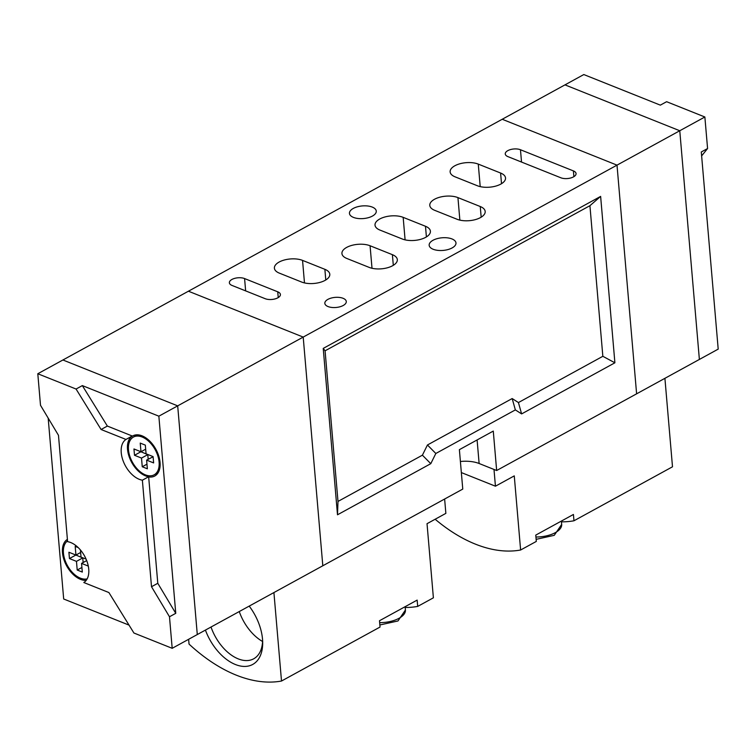<?xml version="1.0" encoding="UTF-8"?>
<svg xmlns="http://www.w3.org/2000/svg" width="756" height="756" viewBox="0 0 756 756"><rect width="100%" height="100%" fill="white"/><g stroke="black" fill="none" stroke-linecap="round" stroke-linejoin="round"><path stroke-width="1.13" d="M67.53 540.899A21.537 12.994 -118.7 0 0 63.447 553.108A21.537 12.994 -118.7 0 0 87.157 578.869M160.055 462.445A22.878 13.797 -118.7 0 0 149.612 440.946A22.878 13.797 -118.7 0 0 132.801 435.881A22.878 13.797 -118.7 0 0 127.528 449.347A22.878 13.797 -118.7 0 0 148.658 476.743L142.374 480.183A22.878 13.797 -118.7 0 1 121.243 452.693A22.878 13.797 -118.7 0 1 125.969 439.444L101.087 429.502L107.361 426.063L82.338 385.598L158.854 416.178L175.761 613.324L157.787 583.292L148.667 476.932A22.878 13.797 -118.7 0 0 154.791 476.006A22.878 13.797 -118.7 0 0 160.055 462.445M136.307 434.842A22.878 13.797 -118.7 0 0 135.626 435.862M128.492 449.829A21.537 12.994 -118.7 0 0 138.31 470.052A21.537 12.994 -118.7 0 0 154.139 474.825A21.537 12.994 -118.7 0 0 159.1 462.058A21.537 12.994 -118.7 0 0 149.272 441.835A21.537 12.994 -118.7 0 0 133.443 437.062A21.537 12.994 -118.7 0 0 128.492 449.829M67.397 539.368A22.878 13.797 -118.7 0 0 62.483 552.731A22.878 13.797 -118.7 0 0 86.231 580.324M172.188 648.308L133.925 633.018L108.902 592.553L83.822 582.526A22.878 13.797 -118.7 0 0 88.736 569.164A22.878 13.797 -118.7 0 0 67.596 541.674L58.477 435.314L40.503 405.282L37.8 373.748L62.909 359.988L177.688 405.859L197.288 634.549L172.188 648.308L169.486 616.764L175.761 613.324M107.361 426.063L132.243 436.004A22.878 13.797 -118.7 0 0 127.518 449.253A22.878 13.797 -118.7 0 0 127.528 449.347M48.176 418.106L63.684 598.998L129.04 625.117M704.866 116.991L707.578 148.535L701.294 151.975L718.2 349.121L699.376 359.44L679.767 130.75L699.376 359.44L636.609 393.829L617.009 165.139L636.609 393.829L496.654 470.515L493.281 431.081L459.383 449.659L462.766 489.085L197.288 634.549L177.688 405.859L62.909 359.988L564.987 84.87L679.767 130.75L564.987 84.87L583.812 74.551L660.338 105.141L666.612 101.701L704.866 116.991L617.009 165.139L502.22 119.259L617.009 165.139L158.854 416.178M101.087 429.502L76.063 389.038L37.8 373.748M76.063 389.038L82.338 385.598M169.486 616.764L151.512 586.732L157.787 583.292M151.512 586.732L142.374 480.183M132.243 436.004L125.969 439.444M156.322 473.634A22.878 13.797 -118.7 0 0 157.55 473.606M140.758 451.682L147.789 454.639L148.185 459.261M146.617 460.12L153.629 462.918L153.09 456.615L146.069 453.808L145.332 445.133L140.229 443.092L140.975 451.767L133.954 448.969L134.502 455.273L141.514 458.079L142.251 466.754L147.354 468.796L146.617 460.12L153.099 456.766M145.672 449.187L140.975 451.767M140.777 451.833L134.502 455.273M147.789 454.639L141.514 458.079M146.957 464.175L142.251 466.754M75.713 554.97L82.744 557.928L83.141 562.54M81.913 567.463L77.207 570.043L82.309 572.075L81.572 563.4L88.291 566.093M86.694 560.593L81.572 563.4M86.089 559.119L81.024 557.096L80.419 549.962M78.199 547.59L75.184 546.38L75.931 555.055L68.909 552.249L69.448 558.561L76.469 561.368L77.207 570.043M80.627 552.475L75.931 555.055M75.732 555.121L69.448 558.561M82.744 557.928L76.469 561.368M249.206 606.104A42.62 25.713 61.3 0 1 262.521 639.179A42.62 25.713 61.3 0 1 262.682 642.184A42.62 25.713 61.3 0 1 240.049 665.942A42.62 25.713 61.3 0 1 205.424 630.088M444.632 499.026L445.86 513.371L427.027 523.691L433.386 597.816L417.699 606.407L417.151 600.103L379.503 620.733L380.041 627.045L281.506 681.033L273.918 592.562M188.631 639.293L189.038 644.084A154.564 93.234 -118.7 0 0 281.506 681.033M417.699 606.407A154.564 93.234 61.3 0 1 405.188 607.465M211.018 627.026A38.131 23.001 -118.7 0 0 253.695 658.797A38.131 23.001 -118.7 0 0 262.615 640.464M239.265 611.557A38.131 23.001 -118.7 0 0 262.578 641.494M433.16 249.263A13.457 6.341 175.1 0 1 429.162 245.246A13.457 6.341 175.1 0 1 437.138 238.65A13.457 6.341 175.1 0 1 451.984 238.943A13.457 6.341 175.1 0 1 455.981 242.95A13.457 6.341 175.1 0 1 448.006 249.556A13.457 6.341 175.1 0 1 433.16 249.263M353.449 217.397A13.457 6.341 175.1 0 1 349.452 213.39A13.457 6.341 175.1 0 1 357.427 206.794A13.457 6.341 175.1 0 1 372.273 207.087A13.457 6.341 175.1 0 1 376.271 211.094A13.457 6.341 175.1 0 1 368.295 217.7A13.457 6.341 175.1 0 1 353.449 217.397M343.092 298.308A10.764 5.075 -4.9 0 0 331.213 298.072A10.764 5.075 -4.9 0 0 324.834 303.354A10.764 5.075 -4.9 0 0 328.028 306.558A10.764 5.075 -4.9 0 0 339.907 306.794A10.764 5.075 -4.9 0 0 346.286 301.512A10.764 5.075 -4.9 0 0 343.092 298.308M303.203 337.081L322.812 565.772L303.203 337.081L188.424 291.211L303.203 337.081M614.893 362.795L600.633 196.399L323.228 348.403L337.497 514.789L430.788 463.674L435.825 453.487L515.356 409.903L521.612 413.91L614.893 362.795L602.844 356.303L589.926 205.689L325.08 350.812L337.998 501.426L422.406 455.178L427.452 444.982L512.171 398.554L518.427 402.561L602.844 356.303M460.404 461.491A24.23 11.416 175.1 0 1 479.124 463.504L496.654 470.515M324.872 269.316L302.551 260.395A16.604 7.815 -4.9 0 0 284.237 260.036A16.604 7.815 -4.9 0 0 274.4 268.182A16.604 7.815 -4.9 0 0 279.323 273.124L301.644 282.045A16.604 7.815 -4.9 0 0 319.958 282.404A16.604 7.815 -4.9 0 0 329.796 274.258A16.604 7.815 -4.9 0 0 324.872 269.316L325.779 279.975M346.853 258.476L369.174 267.397A16.604 7.815 -4.9 0 0 387.488 267.756A16.604 7.815 -4.9 0 0 397.325 259.62A16.604 7.815 -4.9 0 0 392.392 254.677L370.071 245.757A16.604 7.815 -4.9 0 0 351.767 245.398A16.604 7.815 -4.9 0 0 341.929 253.534A16.604 7.815 -4.9 0 0 346.853 258.476M434.719 210.338L457.04 219.249A16.604 7.815 -4.9 0 0 475.344 219.618A16.604 7.815 -4.9 0 0 485.182 211.472A16.604 7.815 -4.9 0 0 480.258 206.53L457.938 197.609A16.604 7.815 -4.9 0 0 439.623 197.25A16.604 7.815 -4.9 0 0 429.786 205.386A16.604 7.815 -4.9 0 0 434.719 210.338M277.745 291.816L244.585 278.567A8.968 4.224 -4.9 0 0 234.681 278.369A8.968 4.224 -4.9 0 0 229.37 282.772A8.968 4.224 -4.9 0 0 232.035 285.447L265.186 298.696A8.968 4.224 -4.9 0 0 275.089 298.894A8.968 4.224 -4.9 0 0 280.41 294.49A8.968 4.224 -4.9 0 0 277.745 291.816L278.236 297.58M425.486 226.271L403.165 217.35A16.604 7.815 -4.9 0 0 384.851 216.991A16.604 7.815 -4.9 0 0 375.014 225.127A16.604 7.815 -4.9 0 0 379.947 230.07L402.268 238.99A16.604 7.815 -4.9 0 0 420.572 239.359A16.604 7.815 -4.9 0 0 430.41 231.213A16.604 7.815 -4.9 0 0 425.486 226.271L426.403 236.921M455.055 176.828L477.376 185.749A16.604 7.815 -4.9 0 0 495.69 186.118A16.604 7.815 -4.9 0 0 505.528 177.972A16.604 7.815 -4.9 0 0 500.595 173.029L478.274 164.109A16.604 7.815 -4.9 0 0 459.969 163.75A16.604 7.815 -4.9 0 0 450.132 171.886A16.604 7.815 -4.9 0 0 455.055 176.828M507.919 156.624L560.848 177.783A8.968 4.224 -4.9 0 0 570.742 177.972A8.968 4.224 -4.9 0 0 576.063 173.578A8.968 4.224 -4.9 0 0 573.398 170.903L520.468 149.745A8.968 4.224 -4.9 0 0 510.574 149.556A8.968 4.224 -4.9 0 0 505.254 153.95A8.968 4.224 -4.9 0 0 507.919 156.624M521.612 413.91L518.427 402.561M600.633 196.399L589.926 205.689M515.356 409.903L512.171 398.554M435.825 453.487L427.452 444.982M430.788 463.674L422.406 455.178M337.497 514.789L337.998 501.426M323.228 348.403L325.08 350.812M707.578 148.535L701.634 155.916M664.911 378.312L672.5 466.792L573.965 520.78L573.426 514.467L535.768 535.106L536.316 541.419L520.619 550.009A154.564 93.234 61.3 0 1 435.144 519.24M461.349 472.576L495.435 486.202L493.999 469.457M495.435 486.202L514.269 475.883L520.619 550.009M573.965 520.78A154.564 93.234 61.3 0 1 561.462 521.838M379.663 622.632A22.434 10.565 -4.9 0 0 405.414 610.016L405.121 606.69M477.102 439.945L479.124 463.504M521.527 162.067L520.468 149.745M573.889 176.658L573.398 170.903M480.211 186.619L478.274 164.109M501.512 183.68L500.595 173.029M405.093 239.869L403.165 217.35M245.643 290.88L244.585 278.567M459.865 220.128L457.938 197.609M481.175 217.189L480.258 206.53M372.009 268.267L370.071 245.757M393.309 265.328L392.392 254.677M304.479 282.914L302.551 260.395M535.938 537.006A22.434 10.565 -4.9 0 0 561.68 524.39L554.261 535.324L536.136 539.34M158.231 472.585L154.139 474.825M137.535 434.813L133.443 437.062M405.414 610.016L397.987 620.959L379.862 624.976M561.68 524.39L561.396 521.064"/></g></svg>
